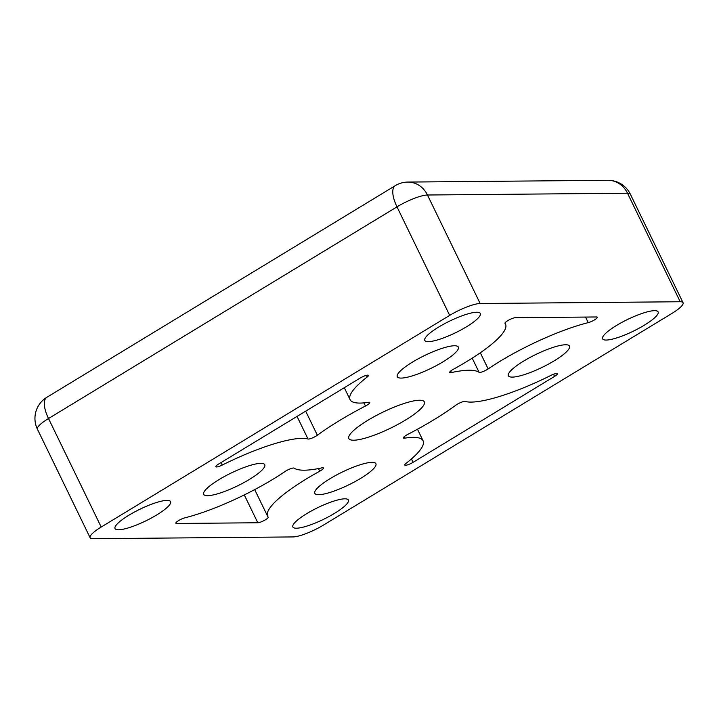 <?xml version="1.0" encoding="UTF-8"?>
<svg xmlns="http://www.w3.org/2000/svg" width="719" height="719" viewBox="0 0 719 719"><rect width="100%" height="100%" fill="white"/><g stroke="black" fill="none" stroke-linecap="round" stroke-linejoin="round"><path stroke-width="1.08" d="M644.26 325.24A30.854 6.525 154.1 0 0 658.128 311.884A30.854 6.525 154.1 0 0 616.48 325.482A30.854 6.525 154.1 0 0 602.612 338.838A30.854 6.525 154.1 0 0 644.26 325.24M466.442 326.821A30.854 6.525 154.1 0 0 480.31 313.466A30.854 6.525 154.1 0 0 438.662 327.064A30.854 6.525 154.1 0 0 424.794 340.42A30.854 6.525 154.1 0 0 466.442 326.821M156.688 514.966A30.854 6.525 154.1 0 0 170.556 501.61A30.854 6.525 154.1 0 0 128.908 515.208A30.854 6.525 154.1 0 0 115.04 528.564A30.854 6.525 154.1 0 0 156.688 514.966M334.515 513.384A30.854 6.525 154.1 0 0 348.373 500.029A30.854 6.525 154.1 0 0 306.725 513.636A30.854 6.525 154.1 0 0 292.858 526.991A30.854 6.525 154.1 0 0 334.515 513.384M339.35 420.642A104.911 22.172 -25.9 0 1 365.459 406.019A6.174 1.303 154.1 0 0 369.773 402.487A6.174 1.303 154.1 0 0 368.461 402.298A86.397 18.263 -25.9 0 1 350.09 399.665A86.397 18.263 -25.9 0 1 367.184 377.017A6.174 1.303 154.1 0 0 368.407 375.399A6.174 1.303 154.1 0 0 360.075 378.122L218.603 464.052A6.174 1.303 154.1 0 0 215.835 466.721A6.174 1.303 154.1 0 0 222.243 465.058A86.397 18.263 -25.9 0 1 308.02 439.012A6.174 1.303 154.1 0 0 317.367 435.229A104.911 22.172 -25.9 0 1 339.35 420.642M452.503 369.773A6.174 1.303 154.1 0 0 449.726 372.442A6.174 1.303 154.1 0 0 451.469 372.55A104.911 22.172 -25.9 0 1 479.079 372.307A6.174 1.303 154.1 0 0 488.147 368.919A86.397 18.263 -25.9 0 1 500.056 361.28A86.397 18.263 -25.9 0 1 588.223 322.642A6.174 1.303 154.1 0 0 594.397 319.964A6.174 1.303 154.1 0 0 597.3 317.214A6.174 1.303 154.1 0 0 596.59 316.971L515.37 317.69A6.174 1.303 154.1 0 0 507.758 320.656A6.174 1.303 154.1 0 0 504.981 323.325A6.174 1.303 154.1 0 0 505.017 323.388A86.397 18.263 -25.9 0 1 505.538 324.179A86.397 18.263 -25.9 0 1 453.446 369.224A6.174 1.303 154.1 0 0 452.503 369.773M457.095 404.357A6.174 1.303 154.1 0 0 455.801 405.219A104.911 22.172 -25.9 0 1 407.709 434.429A6.174 1.303 154.1 0 0 406.172 435.292A6.174 1.303 154.1 0 0 403.395 437.961A6.174 1.303 154.1 0 0 404.707 438.15A86.397 18.263 -25.9 0 1 423.078 440.783A86.397 18.263 -25.9 0 1 405.983 463.431A6.174 1.303 154.1 0 0 404.77 465.049A6.174 1.303 154.1 0 0 413.092 462.326L554.565 376.397A6.174 1.303 154.1 0 0 557.333 373.727A6.174 1.303 154.1 0 0 550.934 375.39A86.397 18.263 -25.9 0 1 465.148 401.436A6.174 1.303 154.1 0 0 457.095 404.357M306.456 478.872A86.397 18.263 -25.9 0 1 319.721 471.224A6.174 1.303 154.1 0 0 323.442 468.006A6.174 1.303 154.1 0 0 321.708 467.898A104.911 22.172 -25.9 0 1 294.098 468.141A6.174 1.303 154.1 0 0 285.874 470.981A6.174 1.303 154.1 0 0 285.021 471.529A86.397 18.263 -25.9 0 1 184.945 517.806A6.174 1.303 154.1 0 0 178.645 520.565A6.174 1.303 154.1 0 0 175.867 523.234A6.174 1.303 154.1 0 0 176.586 523.477L257.797 522.758A6.174 1.303 154.1 0 0 264.349 520.403A6.174 1.303 154.1 0 0 268.187 517.123A6.174 1.303 154.1 0 0 268.151 517.06A86.397 18.263 -25.9 0 1 267.639 516.269A86.397 18.263 -25.9 0 1 306.456 478.872M367.688 420.39A41.963 8.871 -25.9 0 1 424.336 401.894A41.963 8.871 -25.9 0 1 405.48 420.058A41.963 8.871 -25.9 0 1 348.832 438.554A41.963 8.871 -25.9 0 1 367.688 420.39M218.936 479.654A33.946 7.172 -25.9 0 1 264.754 464.69A33.946 7.172 -25.9 0 1 249.502 479.375A33.946 7.172 -25.9 0 1 203.684 494.339A33.946 7.172 -25.9 0 1 218.936 479.654M330.075 478.665A33.946 7.172 -25.9 0 1 375.893 463.701A33.946 7.172 -25.9 0 1 360.641 478.387A33.946 7.172 -25.9 0 1 314.823 493.351A33.946 7.172 -25.9 0 1 330.075 478.665M412.535 362.061A33.946 7.172 -25.9 0 1 458.345 347.097A33.946 7.172 -25.9 0 1 443.093 361.783A33.946 7.172 -25.9 0 1 397.283 376.747A33.946 7.172 -25.9 0 1 412.535 362.061M523.666 361.073A33.946 7.172 -25.9 0 1 569.484 346.109A33.946 7.172 -25.9 0 1 554.232 360.803A33.946 7.172 -25.9 0 1 508.414 375.758A33.946 7.172 -25.9 0 1 523.666 361.073M101.208 527.045L449.681 315.38L396.987 206.856L48.515 418.521L101.208 527.045A24.689 5.213 154.1 0 0 90.118 537.731A24.689 5.213 154.1 0 0 92.967 538.702L293.01 536.931A24.689 5.213 154.1 0 0 323.487 525.068L671.959 313.403A24.689 5.213 154.1 0 0 683.05 302.717A24.689 5.213 154.1 0 0 680.201 301.746L627.507 193.222L427.463 195.002L480.157 303.517L680.201 301.746M480.157 303.517A24.689 5.213 154.1 0 0 449.681 315.38M363.931 402.874L365.459 406.019M450.714 371.013L451.469 372.55M585.518 317.07L588.223 322.642M404.06 436.81L404.707 438.15M318.427 468.563L319.721 471.224M176.119 522.524L176.586 523.477M244.28 494.915L257.797 522.758M553.522 374.248L554.565 376.397M411.457 458.947L413.092 462.326M480.31 352.777L488.147 368.919M472.203 358.161L479.079 372.307M221.039 462.578L222.243 465.058M366.375 375.363L367.184 377.017M305.683 411.16L317.367 435.229M297.046 416.409L308.02 439.012M607.932 180.298A24.689 22.046 89.5 0 1 627.507 193.222A24.689 5.213 154.1 0 1 630.356 194.193A24.689 24.689 0 0 0 607.932 180.298L407.88 182.069A24.689 24.689 0 0 0 395.288 185.655L46.816 397.328A24.689 9.814 -121.3 0 0 48.515 418.521A24.689 5.213 154.1 0 0 37.424 429.207L90.118 537.731M407.88 182.069A24.689 22.046 89.5 0 1 427.463 195.002A24.689 5.213 154.1 0 0 396.987 206.856A24.689 9.814 58.7 0 1 395.288 185.655M254.688 489.603L267.639 516.269M417.469 429.234L423.078 440.783M504.981 323.038L505.538 324.179M344.293 387.712L350.09 399.665M630.356 194.193L683.05 302.717M46.816 397.328A24.689 24.689 0 0 0 37.424 429.207"/></g></svg>
